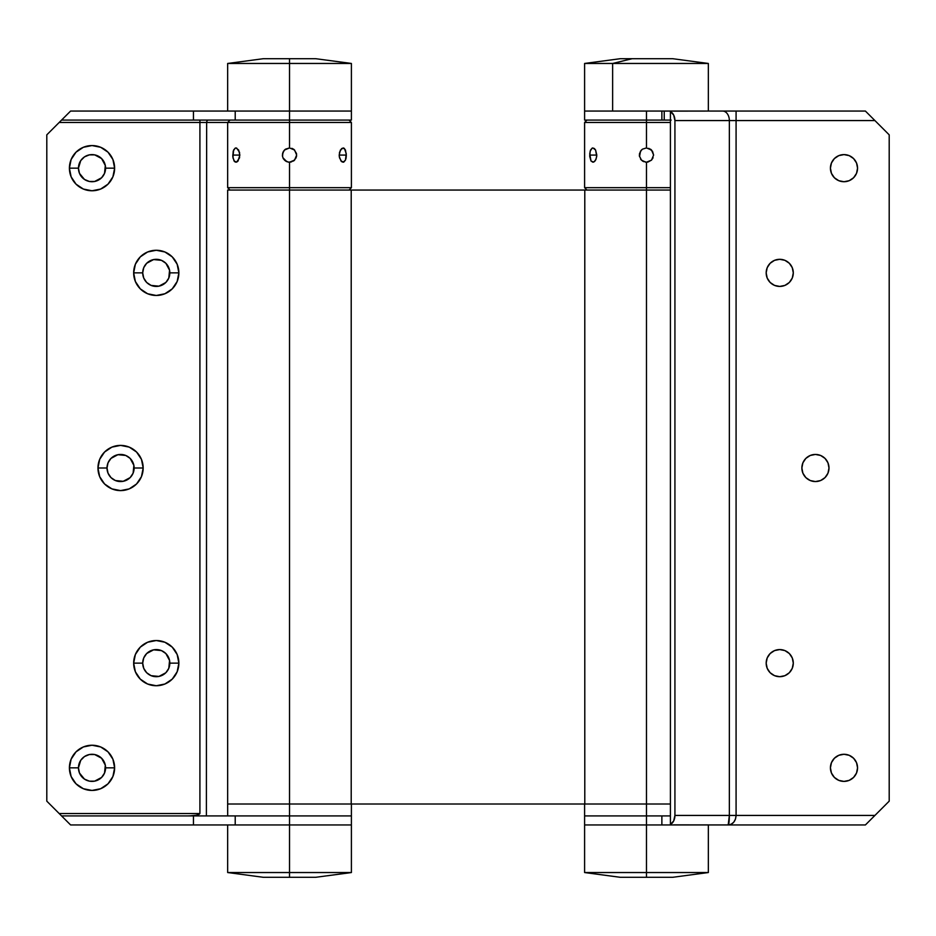 <?xml version="1.0" encoding="UTF-8"?>
<svg xmlns="http://www.w3.org/2000/svg" width="936" height="936" viewBox="0 0 936 936"><rect width="100%" height="100%" fill="white"/><g stroke="black" fill="none" stroke-linecap="round" stroke-linejoin="round"><path stroke-width="1.4" d="M227.659 190.055L289.528 190.055L227.659 190.055L227.659 804.012L289.528 804.012L289.528 190.055L584.789 190.055L584.789 804.012L289.528 804.012L289.528 824.944L289.528 815.911L351.398 815.911L227.694 815.911L227.659 804.012L351.211 804.012L351.211 190.055L289.528 190.055L289.528 804.012L670.41 804.012L646.472 804.012L670.41 804.012L646.472 804.012L646.472 190.055L646.472 815.911L584.602 815.911L646.472 815.911L646.472 824.944L646.472 815.911L585.796 815.911L670.153 815.911M670.41 190.055L646.472 190.055L670.41 190.055M351.211 804.012L351.211 190.055L646.472 190.055L584.789 190.055L584.789 804.012L646.472 804.012L584.789 804.012M351.398 120.089L351.398 111.056L227.694 111.056L289.528 111.056L289.528 63.461L227.659 63.461L351.398 63.461L351.398 111.056L289.528 111.056L351.398 111.056L289.528 111.056L289.528 120.089L351.398 120.089L289.528 120.089L289.528 111.056L235.217 111.056L235.217 120.089L289.528 120.089L289.528 122.476L351.398 122.476L289.528 122.476L289.528 147.935L294.571 150.029L296.665 155.072L294.571 160.126L289.528 162.209L289.528 187.68L351.398 187.68L289.528 187.68L289.528 190.055L289.528 187.68L351.398 187.68L349.023 190.055M78.448 767.836A13.56 13.56 0 0 0 92.009 781.396A13.56 13.56 0 0 0 105.581 767.836L114.625 767.836A22.604 22.604 0 0 1 92.009 790.44A22.604 22.604 0 0 1 69.404 767.836L78.448 767.836L79.478 773.031L84.474 779.115L89.365 781.139L94.665 781.139L101.603 777.43L104.539 773.031L105.312 765.192L101.603 758.242L94.665 754.533L89.365 754.533L84.474 756.557L80.73 760.301L78.448 767.836L69.404 767.836L71.124 776.494L76.027 783.818L83.362 788.72L92.009 790.44L100.667 788.72L108.003 783.818L112.905 776.494L114.625 767.836L112.905 759.19L108.003 751.854L100.667 746.951L92.009 745.231L83.362 746.951L76.027 751.854L71.124 759.19L69.404 767.836A22.604 22.604 0 0 1 92.009 745.231A22.604 22.604 0 0 1 114.625 767.836L105.581 767.836A13.56 13.56 0 0 0 92.009 754.276A13.56 13.56 0 0 0 78.448 767.836M142.705 663.133A13.56 13.56 0 0 0 156.265 676.693A13.56 13.56 0 0 0 169.826 663.133L178.87 663.133A22.604 22.604 0 0 1 156.265 685.737A22.604 22.604 0 0 1 133.661 663.133L142.705 663.133L143.734 668.327L146.671 672.727L151.07 675.663L158.909 676.435L165.859 672.727L168.796 668.327L169.568 660.488L165.859 653.539L161.46 650.602L153.621 649.83L146.671 653.539L143.734 657.938L142.705 663.133L133.661 663.133L135.381 671.779L140.283 679.115L147.619 684.017L156.265 685.737L164.911 684.017L172.247 679.115L177.15 671.779L178.87 663.133L177.15 654.486L172.247 647.15L164.911 642.248L156.265 640.528L147.619 642.248L140.283 647.15L135.381 654.486L133.661 663.133A22.604 22.604 0 0 1 156.265 640.528A22.604 22.604 0 0 1 178.87 663.133L169.826 663.133A13.56 13.56 0 0 0 156.265 649.572A13.56 13.56 0 0 0 142.705 663.133M107.008 468A13.56 13.56 0 0 0 120.568 481.56A13.56 13.56 0 0 0 134.129 468L143.173 468A22.604 22.604 0 0 1 120.568 490.604A22.604 22.604 0 0 1 97.964 468L107.008 468L108.038 473.195L110.974 477.594L115.374 480.531L123.213 481.303L130.162 477.594L133.099 473.195L133.871 465.356L130.162 458.406L125.763 455.469L117.924 454.697L110.974 458.406L108.038 462.805L107.008 468L97.964 468L99.684 476.646L104.586 483.982L111.922 488.885L120.568 490.604L129.226 488.885L136.551 483.982L141.453 476.646L143.173 468L141.453 459.354L136.551 452.018L129.226 447.115L120.568 445.396L111.922 447.115L104.586 452.018L99.684 459.354L97.964 468A22.604 22.604 0 0 1 120.568 445.396A22.604 22.604 0 0 1 143.173 468L134.129 468A13.56 13.56 0 0 0 120.568 454.44A13.56 13.56 0 0 0 107.008 468M78.448 168.164A13.56 13.56 0 0 0 92.009 181.724A13.56 13.56 0 0 0 105.581 168.164L114.625 168.164A22.604 22.604 0 0 1 92.009 190.768A22.604 22.604 0 0 1 69.404 168.164L78.448 168.164L79.478 173.359L84.474 179.443L89.365 181.467L94.665 181.467L101.603 177.758L104.539 173.359L105.312 165.52L101.603 158.57L94.665 154.861L89.365 154.861L84.474 156.885L80.73 160.629L78.448 168.164L69.404 168.164L71.124 176.81L76.027 184.146L83.362 189.049L92.009 190.768L100.667 189.049L108.003 184.146L112.905 176.81L114.625 168.164L112.905 159.506L108.003 152.182L100.667 147.28L92.009 145.56L83.362 147.28L76.027 152.182L71.124 159.506L69.404 168.164A22.604 22.604 0 0 1 92.009 145.56A22.604 22.604 0 0 1 114.625 168.164L105.581 168.164A13.56 13.56 0 0 0 92.009 154.604A13.56 13.56 0 0 0 78.448 168.164M142.705 272.867A13.56 13.56 0 0 0 156.265 286.428A13.56 13.56 0 0 0 169.826 272.867L178.87 272.867A22.604 22.604 0 0 1 156.265 295.472A22.604 22.604 0 0 1 133.661 272.867L142.705 272.867L143.734 278.062L146.671 282.461L151.07 285.398L158.909 286.17L165.859 282.461L168.796 278.062L169.568 270.223L165.859 263.273L161.46 260.337L153.621 259.564L146.671 263.273L143.734 267.673L142.705 272.867L133.661 272.867L135.381 281.514L140.283 288.85L147.619 293.752L156.265 295.472L164.911 293.752L172.247 288.85L177.15 281.514L178.87 272.867L177.15 264.221L172.247 256.885L164.911 251.983L156.265 250.263L147.619 251.983L140.283 256.885L135.381 264.221L133.661 272.867A22.604 22.604 0 0 1 156.265 250.263A22.604 22.604 0 0 1 178.87 272.867L169.826 272.867A13.56 13.56 0 0 0 156.265 259.307A13.56 13.56 0 0 0 142.705 272.867M232.362 815.911L61.554 815.911L59.635 813.992L70.598 824.944L61.554 815.911L193.448 815.911L193.448 824.944L70.598 824.944L351.398 824.944L289.528 824.944L351.398 824.944L351.398 804.012L289.528 804.012L289.528 815.911L235.217 815.911L235.217 824.944L289.528 824.944L289.528 877.301L315.701 877.301L289.528 877.301L289.528 872.539L351.398 872.539L289.528 872.539L289.528 824.944L351.398 824.944L351.398 872.539L315.701 877.301M59.635 813.992L46.8 801.157L46.8 134.843L59.179 122.476L199.918 122.476L199.918 813.524L59.179 813.524L46.8 801.157L46.8 134.843L61.554 120.089L289.528 120.089L289.528 122.476L206.645 122.476L206.4 815.911L206.645 122.476L199.918 122.476L199.918 813.524L196.431 815.209L189.587 815.911M61.378 815.724L59.179 813.524L199.918 813.524C199.157 814.963 195.191 815.759 188.019 815.911M315.701 58.699L289.528 58.699L315.701 58.699L351.398 63.461L289.528 63.461L289.528 58.699L263.344 58.699L227.659 63.461L227.659 111.056L70.598 111.056L61.554 120.089L193.448 120.089L193.448 111.056L235.217 111.056L235.217 120.089L193.448 120.089L193.448 111.056L70.598 111.056L59.179 122.476L199.918 122.476L199.918 120.089L199.918 122.476L206.645 122.476A2.375 1.685 90 0 1 208.33 120.089A2.375 1.685 -90 0 0 206.645 122.476L227.659 122.476L230.034 120.089M235.217 824.944L193.448 824.944L193.448 815.911L235.217 815.911L235.217 824.944M192.172 815.911L193.436 815.911M194.407 815.911L195.881 815.911M197.203 815.911L198.081 815.911M204.504 815.911L206.4 815.911M61.074 120.568L70.598 111.056M70.598 824.944L61.554 815.911M673.663 824.873L728.196 824.944L729.355 815.432L729.355 120.568L674.926 120.568L674.926 815.432L729.355 815.432L729.355 120.568L874.926 120.568L736.082 120.568L736.082 815.432L874.926 815.432L889.2 801.157L889.2 134.843L865.402 111.056L661.869 111.056L664.232 111.056L664.232 120.089L661.869 120.089L661.869 111.056L584.602 111.056L612.635 111.056L612.635 63.461L632.163 58.699L620.299 58.699L632.163 58.699L612.635 63.461L584.602 63.461L612.635 63.461L612.635 111.056L584.602 111.056L584.602 120.089L646.472 120.089L646.472 111.056L584.602 111.056L584.602 63.461L620.299 58.699M857.552 767.836A13.56 13.56 0 0 1 843.991 781.396A13.56 13.56 0 0 1 830.419 767.836L831.46 762.641L834.397 758.242L838.796 755.305L843.991 754.276L849.174 755.305L853.573 758.242L856.522 762.641L857.552 767.836L856.522 773.031L853.573 777.43L849.174 780.367L843.991 781.396L838.796 780.367L834.397 777.43L831.46 773.031L830.419 767.836A13.56 13.56 0 0 1 843.991 754.276A13.56 13.56 0 0 1 857.552 767.836M793.295 663.133A13.56 13.56 0 0 1 779.735 676.693A13.56 13.56 0 0 1 766.174 663.133L767.204 657.938L770.141 653.539L774.54 650.602L779.735 649.572L784.93 650.602L789.329 653.539L792.265 657.938L793.295 663.133L792.265 668.327L789.329 672.727L784.93 675.663L779.735 676.693L774.54 675.663L770.141 672.727L767.204 668.327L766.174 663.133A13.56 13.56 0 0 1 779.735 649.572A13.56 13.56 0 0 1 793.295 663.133M828.992 468A13.56 13.56 0 0 1 815.432 481.56A13.56 13.56 0 0 1 801.871 468L802.901 462.805L805.837 458.406L810.237 455.469L815.432 454.44L820.626 455.469L825.025 458.406L827.962 462.805L828.992 468L827.962 473.195L825.025 477.594L820.626 480.531L815.432 481.56L810.237 480.531L805.837 477.594L802.901 473.195L801.871 468A13.56 13.56 0 0 1 815.432 454.44A13.56 13.56 0 0 1 828.992 468M857.552 168.164A13.56 13.56 0 0 1 843.991 181.724A13.56 13.56 0 0 1 830.419 168.164L831.46 162.969L834.397 158.57L838.796 155.633L843.991 154.604L849.174 155.633L853.573 158.57L856.522 162.969L857.552 168.164L856.522 173.359L853.573 177.758L849.174 180.695L843.991 181.724L838.796 180.695L834.397 177.758L831.46 173.359L830.419 168.164A13.56 13.56 0 0 1 843.991 154.604A13.56 13.56 0 0 1 857.552 168.164M793.295 272.867A13.56 13.56 0 0 1 779.735 286.428A13.56 13.56 0 0 1 766.174 272.867L767.204 267.673L770.141 263.273L774.54 260.337L779.735 259.307L784.93 260.337L789.329 263.273L792.265 267.673L793.295 272.867L792.265 278.062L789.329 282.461L784.93 285.398L779.735 286.428L774.54 285.398L770.141 282.461L767.204 278.062L766.174 272.867A13.56 13.56 0 0 1 779.735 259.307A13.56 13.56 0 0 1 793.295 272.867M620.299 877.301L646.472 877.301L646.472 872.539L646.472 877.301L620.299 877.301L584.602 872.539L646.472 872.539L646.472 824.944L646.472 872.539L708.341 872.539L584.602 872.539L584.602 824.944L661.869 824.944L661.869 815.911L646.472 815.911L646.472 804.012L584.602 804.012L584.602 824.944L673.393 824.944M646.472 815.911L670.41 815.911L661.869 815.911L661.869 824.944L865.402 824.944L874.926 815.432L736.082 815.432L735.485 819.07L733.777 822.159L731.215 824.23L728.196 824.944L865.402 824.944L889.2 801.157L889.2 134.843L865.402 111.056L736.082 111.056L736.082 815.432L674.926 815.432L674.926 120.568L673.686 115.058L670.41 111.583L671.475 111.583L670.41 111.583L670.41 824.417L670.41 111.583A9.524 6.727 90 0 1 674.926 120.568L736.082 120.568L736.082 111.056L722.627 111.056A9.524 6.727 90 0 1 729.355 120.568A9.524 6.727 -90 0 0 722.627 111.056L673.663 111.127M874.622 815.724L876.821 813.524M584.602 120.089L671.159 120.089M670.41 824.417L673.686 820.942L674.926 815.432A9.524 6.727 90 0 1 670.41 824.417M670.41 120.089L664.232 120.089L664.232 111.056L673.745 111.056M661.869 111.056L646.472 111.056L646.472 120.089L661.869 120.089L661.869 111.056M729.355 815.432L736.082 815.432C735.614 821.211 732.993 824.382 728.196 824.944C728.898 824.382 729.284 821.211 729.355 815.432M876.821 122.476L874.622 120.276M232.362 824.944L289.528 824.944L227.659 824.944L227.659 872.539L289.528 872.539L227.659 872.539L263.344 877.301L289.528 877.301L263.344 877.301M646.472 877.301L672.656 877.301L646.472 877.301M646.472 824.944L670.153 824.944M263.344 58.699L289.528 58.699L289.528 111.056L232.362 111.056M664.232 111.056L612.635 111.056M672.656 58.699L632.163 58.699L672.645 58.699L708.341 63.461L612.635 63.461L708.341 63.461L708.341 111.056M235.942 147.935L238.645 150.017L239.873 155.072L232.736 155.072L239.873 155.072L238.036 161.004L235.942 162.209L234.632 161.671L232.947 157.81L233.602 150.029L235.264 148.075L236.656 148.075L239.546 152.334L239.546 157.81L236.656 162.08L234.07 161.015L232.783 156.476L233.228 151.106L235.264 148.075M296.127 157.774L293.494 161.015L294.571 160.126L290.921 162.08L288.124 162.08L284.474 160.114L286.428 161.507L283.093 158.172L282.426 155.867M345.454 160.126L343.793 162.08L341.008 161.015L339.265 156.476L339.499 152.346L341.687 148.485L344.425 148.473L346.261 153.679L345.454 160.126L343.114 162.209L341.687 161.671L339.499 157.81L339.183 155.072L346.32 155.072L346.121 157.681M288.721 162.174L286.428 161.507M282.52 156.452L282.929 152.334L284.521 149.982M282.52 153.679L284.474 150.029L289.528 147.935L289.528 122.476L227.659 122.476L351.398 122.476L349.023 120.089M286.79 161.671L282.918 157.763M282.929 157.821L283.561 159.003M283.596 159.05L285.562 161.004M291.88 148.333L293.962 149.479L296.49 153.481L296.525 156.464L294.466 160.231M346.098 157.81L345.829 159.038M343.793 148.075L345.454 150.017L346.32 155.072L339.183 155.072L340.4 150.029L343.102 147.935M343.102 162.209L343.793 162.08M341.687 161.671L341.008 161.004M227.659 122.476L227.659 187.68L289.528 187.68L289.528 162.209M282.391 155.072L283.585 151.106L285.562 149.14L284.474 150.029M237.358 161.671L238.036 161.015M294.571 150.029L293.494 149.14M293.494 161.004L294.571 160.126L293.494 161.004M285.562 149.14L289.528 147.935M289.528 187.68L227.659 187.68L289.528 187.68M639.522 156.675L640.54 151.106L642.505 149.14L646.472 147.935L646.472 120.089L646.472 122.476L670.41 122.476L646.472 122.476L646.472 147.935L651.526 150.029L653.609 155.072L651.526 160.126L646.472 162.209L646.472 190.055L646.472 187.68L670.41 187.68L646.472 187.68L646.472 162.209L642.505 161.004L640.517 159.003M592.897 147.935L595.588 150.017L596.817 155.072L589.68 155.072L596.817 155.072L596.103 159.038L594.313 161.671L592.897 162.209L591.014 161.015L589.738 153.679L590.546 150.029L592.207 148.075L594.313 148.473L595.588 150.017L596.735 156.464L595.6 160.126L593.6 162.08L591.014 161.015L589.738 156.476L590.171 151.106L592.207 148.075M645.676 162.174L641.441 160.126L639.382 155.867M653.082 157.774L651.409 160.231M639.475 153.679L641.476 149.982M642.505 161.004L643.746 161.671M640.54 159.05L641.429 160.126M647.77 162.092L646.472 162.209M648.823 148.333L652.509 151.269L653.609 155.072L651.526 160.126L647.864 162.08M646.472 122.476L584.602 122.476L646.472 122.476L584.602 122.476L584.602 187.68L646.472 187.68M639.335 155.072L640.54 151.106L642.505 149.14L641.429 150.029M594.313 161.671L594.992 161.015M651.526 150.029L650.45 149.14M642.505 149.14L646.472 147.935M708.341 824.944L708.341 872.539L672.656 877.301M351.398 187.68L351.398 122.476M227.659 187.68L230.034 190.055M584.602 187.68L586.977 190.055M584.602 122.476L586.977 120.089"/></g></svg>
